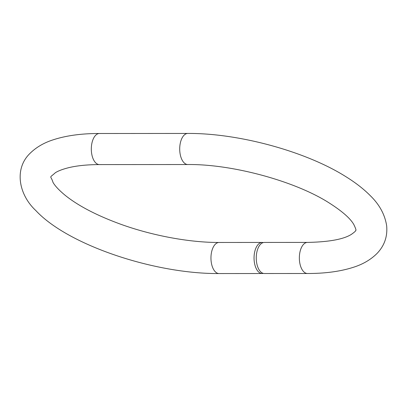 <?xml version="1.0" encoding="UTF-8"?>
<svg xmlns="http://www.w3.org/2000/svg" width="407" height="407" viewBox="0 0 407 407"><rect width="100%" height="100%" fill="white"/><g stroke="black" fill="none" stroke-linecap="round" stroke-linejoin="round"><path stroke-width="0.61" d="M263.268 273.382A15.542 8.104 -90 0 1 262.164 273.524A15.542 8.104 -90 0 1 258.679 272.024A15.542 8.104 -90 0 1 254.243 254.568A15.542 8.104 -90 0 1 262.144 242.445A15.542 8.104 -90 0 1 263.248 242.587M260.887 272.018A15.542 8.104 90 0 0 264.372 273.524L307.463 273.499A15.542 8.104 -90 0 1 303.983 271.993A15.542 8.104 -90 0 1 299.547 254.538A15.542 8.104 -90 0 1 307.443 242.414L264.352 242.44A15.542 8.104 90 0 0 256.451 254.568A15.542 8.104 90 0 0 260.887 272.018M99.41 133.501A15.542 8.104 90 0 0 91.509 145.625A15.542 8.104 90 0 0 95.945 163.08A15.542 8.104 90 0 0 99.43 164.586L187.825 164.53A15.542 8.104 90 0 1 184.34 163.024A15.542 8.104 90 0 1 179.904 145.574A15.542 8.104 90 0 1 187.805 133.445L99.41 133.501C81.507 133.471 66.056 135.592 53.058 139.855C43.849 142.816 36.172 147.319 30.016 153.373C13.701 169.114 19.002 194.994 35.877 210.602C68.066 245.319 155.082 274.038 219.068 273.555A15.542 8.104 -90 0 1 215.588 272.049A15.542 8.104 -90 0 1 211.152 254.594A15.542 8.104 -90 0 1 219.047 242.47L262.144 242.445M219.068 273.555L262.164 273.524M99.43 164.586C87.271 164.632 77.035 165.664 68.727 167.674C62.78 169.17 58.349 170.838 55.428 172.67C48.581 178.856 50.687 174.74 53.022 182.412C55.108 186.055 59.224 190.405 65.364 195.472C78.444 205.932 96.83 215.496 120.518 224.165C152.294 235.678 189.794 242.592 219.047 242.47M187.825 164.53C231.161 164.041 292.18 180.311 326.729 201.409C341.132 210.327 350.183 218.066 353.866 224.613C355.779 228.653 356.39 230.581 355.698 230.408C355.922 230.85 354.497 232.168 351.419 234.346C343.666 239.291 329.009 241.977 307.443 242.414M187.805 133.445C238.517 133.104 305.525 151.287 345.563 176.48C355.377 182.534 363.624 188.934 370.309 195.686C379.451 204.573 384.9 214.591 386.65 225.737C387.657 236.442 384.457 245.67 377.055 253.429C370.777 259.671 362.891 264.291 353.403 267.282C340.486 271.454 325.173 273.524 307.463 273.499"/></g></svg>
